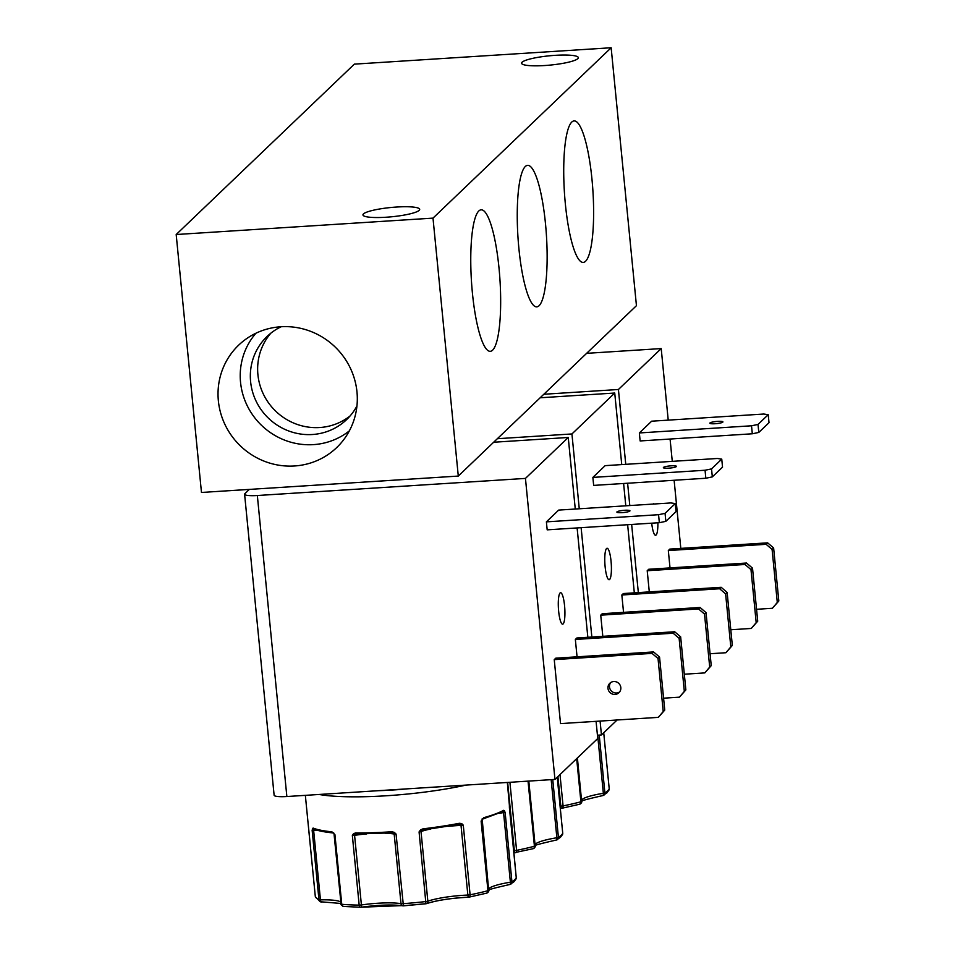 <?xml version="1.0" encoding="UTF-8"?>
<svg xmlns="http://www.w3.org/2000/svg" width="955" height="955" viewBox="0 0 955 955"><rect width="100%" height="100%" fill="white"/><g stroke="black" fill="none" stroke-linecap="round" stroke-linejoin="round"><path stroke-width="1.43" d="M552.742 779.555L558.412 837.344A2.626 2.459 58.1 0 1 556.443 840.006M486.322 893.164A2.626 1.826 -104.8 0 0 486.752 893.116A2.626 1.826 -104.8 0 0 487.945 890.705L481.117 821.061L483.708 817.707A101.146 16.521 -5.6 0 0 503.524 810.341L505.1 812.144L511.928 881.787A2.626 2.459 58.1 0 1 509.958 884.449M599.227 735.099L604.885 792.889A2.626 2.459 58.1 0 1 602.927 795.551M481.845 820.321A1.313 1.289 141.9 0 0 481.845 820.643L482.132 819.688A1.313 0.597 32.7 0 0 482.215 819.605A1.313 0.597 32.7 0 0 482.215 819.593A1.313 0.597 32.7 0 0 482.072 818.948M591.945 178.967A70.897 14.253 86.3 0 0 574.074 120.915A70.897 14.253 86.3 0 0 565.396 204.358A70.897 14.253 86.3 0 0 583.099 262.41A70.897 14.253 86.3 0 0 591.945 178.967M545.46 223.422A70.897 14.253 86.3 0 0 527.59 165.37A70.897 14.253 86.3 0 0 518.923 248.801A70.897 14.253 86.3 0 0 536.615 306.865A70.897 14.253 86.3 0 0 545.46 223.422M498.988 267.866A70.897 14.253 86.3 0 0 481.105 209.825A70.897 14.253 86.3 0 0 472.439 293.257A70.897 14.253 86.3 0 0 490.142 351.321A70.897 14.253 86.3 0 0 498.988 267.866M356.979 391.944A70.897 68.474 -133.7 0 0 314.923 333.164A70.897 68.474 -133.7 0 0 244.504 340.171A70.897 68.474 -133.7 0 0 218.361 400.79A70.897 68.474 -133.7 0 0 267.746 462.471A70.897 68.474 -133.7 0 0 341.89 441.998A70.897 68.474 -133.7 0 0 356.979 391.944M255.964 333.2A67.829 65.513 -133.7 0 0 240.541 382.263A67.829 65.513 -133.7 0 0 281.498 438.823A67.829 65.513 -133.7 0 0 349.363 430.86M281.176 326.741A57.527 55.569 -133.7 0 0 267.09 336.447A57.527 55.569 -133.7 0 0 250.604 381.618A57.527 55.569 -133.7 0 0 287.682 430.574A57.527 55.569 -133.7 0 0 346.617 419.603A57.527 55.569 -133.7 0 0 356.931 405.971M270.898 333.128A57.527 55.569 -133.7 0 0 257.91 374.635A57.527 55.569 -133.7 0 0 292.576 422.576A57.527 55.569 -133.7 0 0 350.103 415.938M396.659 207.032A28.507 4.656 -5.6 0 0 362.96 214.923A28.507 4.656 -5.6 0 0 385.987 217.239A28.507 4.656 -5.6 0 0 419.687 209.36A28.507 4.656 -5.6 0 0 396.659 207.032M555.285 55.33A28.507 4.656 -5.6 0 0 521.585 63.221A28.507 4.656 -5.6 0 0 544.625 65.537A28.507 4.656 -5.6 0 0 578.324 57.658A28.507 4.656 -5.6 0 0 555.285 55.33M676.319 466.589A6.566 1.074 -5.6 0 0 676.438 466.362A6.566 1.074 -5.6 0 0 670.47 465.873A6.566 1.074 -5.6 0 0 663.486 467.413A6.566 1.074 -5.6 0 0 663.367 467.64A6.566 1.074 -5.6 0 0 669.336 468.129A6.566 1.074 -5.6 0 0 676.319 466.589M605.136 566.816A15.758 3.175 -93.7 0 1 607.082 548.265A15.758 3.175 -93.7 0 1 611.045 561.17A15.758 3.175 -93.7 0 1 609.099 579.721A15.758 3.175 -93.7 0 1 605.136 566.816M378.359 790.68A69.226 11.305 -5.6 0 0 406.77 788.878M620.822 687.564A6.566 6.339 -133.7 0 0 609.863 683.231A6.566 6.339 -133.7 0 0 612.215 693.975A6.566 6.339 -133.7 0 0 620.822 687.564M619.64 691.933A6.566 6.339 46.3 0 1 610.687 682.562M629.846 511.044A6.566 1.074 -5.6 0 0 629.954 510.806A6.566 1.074 -5.6 0 0 623.985 510.328A6.566 1.074 -5.6 0 0 617.002 511.856A6.566 1.074 -5.6 0 0 616.882 512.095A6.566 1.074 -5.6 0 0 622.851 512.584A6.566 1.074 -5.6 0 0 629.846 511.044M558.651 611.272A15.758 3.175 -93.7 0 1 560.609 592.721A15.758 3.175 -93.7 0 1 564.56 605.625A15.758 3.175 -93.7 0 1 562.614 624.176A15.758 3.175 -93.7 0 1 558.651 611.272M653.041 504.073A15.758 3.175 -93.7 0 1 653.566 503.81A15.758 3.175 -93.7 0 1 654.115 504.001M722.804 422.134A6.566 1.074 -5.6 0 0 722.923 421.907A6.566 1.074 -5.6 0 0 716.954 421.418A6.566 1.074 -5.6 0 0 709.971 422.958A6.566 1.074 -5.6 0 0 709.851 423.184A6.566 1.074 -5.6 0 0 715.82 423.674A6.566 1.074 -5.6 0 0 722.804 422.134M466.04 785.094A101.146 16.521 174.4 0 1 319.089 794.465M308.107 823.449L315.293 896.339A2.626 2.59 164.2 0 0 315.377 896.793L315.293 896.327A101.146 16.521 -5.6 0 0 318.958 899.741L312.13 830.098L313.085 828.057A1.313 1.242 112.3 0 0 313.837 829.083L313.837 829.083C318.063 830.79 324.378 832.068 332.794 832.903L332.794 832.903A1.313 1.003 95.7 0 0 333.044 832.879M313.085 828.057A101.146 16.521 -5.6 0 0 331.922 831.829L334.93 834.658L341.759 904.301A2.626 1.934 94.8 0 0 343.466 906.438L360.596 907.25A2.626 1.492 -89 0 1 359.175 905.125L352.347 835.482L353.517 833.679L355.57 832.939A1.313 0.704 90.4 0 0 356.263 834.002L356.263 834.002A1.313 0.704 90.4 0 0 356.394 833.978L392.051 832.82L396.062 834.049L403.428 905.853L425.942 903.764L419.078 831.912L420.522 829.907L422.958 828.856L422.934 829.967L458.937 824.44L463.271 825.156L470.099 894.799A2.626 1.361 78.6 0 1 469.203 897.151A2.626 1.361 78.6 0 1 468.941 897.151C451.238 898.07 436.889 900.267 425.906 903.728M355.57 832.939A101.146 16.521 -5.6 0 0 391.705 831.757L394.272 832.354L396.062 834.049L394.176 834.025L401.005 903.669A2.626 2.232 99.9 0 0 403.368 905.829M422.958 828.856A101.146 16.521 -5.6 0 0 459.462 823.282L461.719 823.616L463.271 825.156L461.026 825.418L467.855 895.062A2.626 0.86 87.7 0 0 468.798 897.199A2.626 0.86 87.7 0 0 468.941 897.151M611.152 47.75L354.341 64.14L176.186 234.524L201.469 492.458L458.293 476.068L636.448 305.684L611.152 47.75L432.997 218.122L458.293 476.068M176.186 234.524L432.997 218.122M540.136 397.781L614.734 393.03L571.938 433.952L497.352 438.715M493.651 442.237L568.249 437.474L525.453 478.407L257.337 495.514A15.758 2.579 174.4 0 1 244.599 494.236A15.758 2.579 174.4 0 1 244.886 493.675L249.351 489.402M586.621 353.338L661.206 348.575L618.422 389.497L543.825 394.26M634.323 592.84L627.638 524.713M625.788 505.816L623.603 483.493M621.741 464.584L614.734 393.03M600.086 721.073L601.447 734.956L597.436 735.219M571.938 433.952L579.267 508.776M581.129 527.685L591.849 637.033M623.543 612.358L621.836 595.001L623.364 593.544L721.156 587.301L719.628 588.758L725.609 593.879L730.814 646.905L725.896 652.731L710.066 653.733M602.808 636.34L600.731 615.175L602.259 613.719L700.051 607.476L698.523 608.932L704.515 614.065L709.708 667.091L704.802 672.905L684.317 674.218M711.535 468.893L712.323 476.891L705.829 478.24L593.664 485.403L592.876 477.405L605.172 465.646L717.348 458.484L721.753 459.128L711.535 468.893L705.053 470.242L592.876 477.405M601.447 734.956L617.109 719.986M525.453 478.407L554.962 779.411L597.758 738.49L596.075 721.335M587.838 637.295L577.118 527.936M575.268 509.039L568.249 437.474M244.599 494.236L274.121 795.24A15.758 2.579 -5.6 0 0 286.858 796.53L257.337 495.514M554.962 779.411L286.858 796.53M577.059 656.813L575.352 639.456L576.88 637.988L674.672 631.756L673.144 633.213L679.124 638.334L684.329 691.36L679.423 697.174L663.582 698.189M560.525 723.604L554.246 659.63L555.774 658.174L653.566 651.931L652.038 653.387L658.031 658.508L663.224 711.535L658.317 717.36L560.525 723.604M665.062 513.348L665.838 521.346L659.344 522.695L547.179 529.846L546.391 521.86L558.687 510.089L670.864 502.939L675.269 503.583L665.062 513.348L658.568 514.697L546.391 521.86M680.808 548.385L674.123 480.258M672.272 461.361L670.076 439.037M668.225 420.128L661.206 348.575M618.422 389.497L625.752 464.333M627.614 483.23L629.799 505.553M631.649 524.462L638.334 592.589M649.293 591.885L647.215 570.732L648.743 569.264L746.535 563.032L752.516 568.153L750.988 569.61L756.193 622.636L751.275 628.45L730.802 629.763M758.019 424.45L758.807 432.436L752.313 433.785L640.137 440.947L639.361 432.949L651.656 421.191L763.821 414.028L768.226 414.685L758.019 424.45L751.525 425.787L639.361 432.949M670.016 567.915L668.321 550.546L669.837 549.089L767.629 542.846L766.113 544.302L772.094 549.423L777.298 602.45L772.38 608.275L756.551 609.29M657.876 522.791A15.758 3.175 -93.7 0 1 655.572 535.266A15.758 3.175 -93.7 0 1 651.704 523.185M725.896 652.731L732.33 645.449L727.137 592.422L721.156 587.301M621.836 595.001L719.628 588.758M704.802 672.905L711.236 665.623L706.032 612.609L700.051 607.476M600.731 615.175L698.523 608.932M712.323 476.891L722.529 467.126L721.753 459.128M679.423 697.174L685.857 689.904L680.652 636.878L674.672 631.756M575.352 639.456L673.144 633.213M658.317 717.36L664.752 710.078L659.547 657.052L653.566 651.931M554.246 659.63L652.038 653.387M665.838 521.346L676.045 511.582L675.269 503.583M647.215 570.732L745.007 564.489L750.988 569.61M751.275 628.45L757.721 621.18L752.516 568.153M758.807 432.436L769.014 422.683L768.226 414.685M772.38 608.275L778.814 600.993L773.622 547.967L767.629 542.846M668.321 550.546L766.113 544.302M727.137 592.422L725.609 593.879M730.814 646.905L732.33 645.449M706.032 612.609L704.515 614.065M709.708 667.091L711.236 665.623M705.829 478.24L705.053 470.242M680.652 636.878L679.124 638.334M684.329 691.36L685.857 689.904M659.547 657.052L658.031 658.508M663.224 711.535L664.752 710.078M659.344 522.695L658.568 514.697M756.193 622.636L757.721 621.18M745.007 564.489L746.535 563.032M752.313 433.785L751.525 425.787M773.622 547.967L772.094 549.423M777.298 602.45L778.814 600.993M504.419 810.64A1.313 1.098 146.1 0 1 503.607 811.702L505.1 812.144L503.56 812.574L510.388 882.217A2.626 0.907 80.9 0 1 509.851 884.497L513.981 881.74L516.058 878.91A2.626 2.579 -156.5 0 0 516.249 877.657L509.397 804.719A1.313 1.289 11.2 0 1 509.373 805.101L507.332 782.455M551.166 779.65L556.872 837.762A2.626 0.907 80.9 0 1 556.323 840.042L560.466 837.296L562.543 834.467A2.626 2.579 -156.5 0 0 562.734 833.202L557.243 777.239L562.722 833.118M509.91 782.288L516.583 850.356A2.626 1.361 78.6 0 1 515.688 852.696A2.626 1.361 78.6 0 1 515.425 852.708L513.826 852.767M532.806 848.709A2.626 1.826 -104.8 0 0 533.224 848.673A2.626 1.826 -104.8 0 0 534.43 846.249L528.043 781.13M509.421 807.799L509.373 805.101M502.414 811.678L503.607 811.702L503.56 812.574A34.81 5.682 174.4 0 0 499.405 813.29M503.524 810.341A1.313 1.218 61 0 1 502.927 811.535L483.087 818.924A1.313 0.955 74.4 0 1 482.86 818.948M483.708 817.707A1.313 0.955 74.4 0 1 483.087 818.924L482.215 819.593M461.719 823.616A1.313 0.657 122.9 0 1 460.823 824.583L461.026 825.418A34.81 5.682 174.4 0 0 448.599 826.314M459.462 823.282A1.313 0.633 79.2 0 1 459.057 824.44L422.277 830.098M420.522 829.907L421.239 830.623L422.898 829.943M419.078 831.912L421.239 830.623A1.313 1.074 -109.2 0 0 421.012 831.53L419.078 831.912M394.272 832.354L393.758 833.19L392.051 832.82L393.758 833.19A1.313 1.11 99.9 0 1 394.176 834.025A34.81 5.682 174.4 0 0 384.984 833.261M391.705 831.757L392.72 832.856M353.517 833.679A1.313 0.704 45.2 0 0 354.592 834.467L356.394 833.978M392.016 832.832L356.179 834.002M352.347 835.482L354.592 834.467L354.58 835.327L352.347 835.482M402.174 905.615L360.894 907.202A2.626 1.492 -89 0 1 360.596 907.25L361.026 907.226A2.626 0.716 -98.3 0 0 361.408 904.958L354.58 835.327A34.81 5.682 174.4 0 1 366.505 833.942M333.653 832.748A1.313 0.645 138.2 0 0 333.653 833.393L333.653 833.393A1.313 0.645 138.2 0 0 333.808 833.488L334.262 834.36A1.313 1.277 -140.1 0 0 334.214 834.085M333.808 833.488L334.93 834.658L333.808 833.488M331.922 831.829A1.313 1.003 95.7 0 0 332.794 832.903L334.047 833.882M312.404 828.498A1.313 1.122 18.4 0 0 313.383 829.394L314.458 829.167M312.13 830.098L313.383 829.394L313.622 830.229L312.13 830.098M321.393 901.986A2.626 2.507 -63.9 0 1 318.958 899.741L320.45 899.873L313.622 830.229A34.81 5.682 174.4 0 1 317.036 830.182M305.349 795.348L308.226 824.643A1.313 0.895 173.6 0 0 308.226 824.643L308.226 824.643A1.313 0.895 173.6 0 0 308.226 824.654L308.453 826.636M597.651 735.207L603.357 793.307A2.626 0.907 80.9 0 1 602.808 795.587L606.95 792.841L609.015 790.012A2.626 2.579 -156.5 0 0 609.218 788.746L603.727 732.783L609.206 788.675M560 774.601L563.068 805.901A2.626 1.361 78.6 0 1 562.173 808.24A2.626 1.361 78.6 0 1 561.91 808.252L561.755 808.3A2.626 0.86 87.7 0 0 561.91 808.252M579.291 804.253A2.626 1.826 -104.8 0 0 579.709 804.217A2.626 1.826 -104.8 0 0 580.915 801.794L576.677 758.652M534.716 846.154C531.911 845.975 539.121 843.934 556.323 840.042A2.626 0.907 80.9 0 1 556.168 840.03M507.654 782.432L514.339 850.607L516.583 850.356A101.146 16.521 -5.6 0 0 534.43 846.249L535.17 845.867A2.626 2.579 -38.1 0 1 533.666 848.458M513.611 850.642A34.81 5.682 -5.6 0 1 514.339 850.607A2.626 0.86 87.7 0 0 515.282 852.743A2.626 0.86 87.7 0 0 515.425 852.708M488.232 890.609C485.438 890.43 492.637 888.389 509.851 884.497A2.626 0.907 80.9 0 1 509.684 884.485M488.674 890.37A2.626 2.579 -38.1 0 1 487.181 892.913M425.966 903.728A2.626 2.149 -109.2 0 0 427.84 901.174L421.012 831.53A34.81 5.682 174.4 0 1 430.741 828.976M360.894 907.202A2.626 0.716 -98.3 0 0 361.026 907.226C378.741 904.863 392.66 904.397 402.783 905.817L426.515 903.633C437.139 900.255 451.226 898.118 468.798 897.199L486.752 893.116C488.769 891.29 489.426 890.358 488.685 890.323L482.215 819.605M321.728 901.962A2.626 1.062 -91.4 0 1 321.549 902.009A2.626 1.062 -91.4 0 1 320.45 899.873A34.81 5.682 -5.6 0 1 340.875 902.117M581.201 801.711C578.396 801.52 585.606 799.49 602.808 795.587A2.626 0.907 80.9 0 1 602.653 795.575M581.643 801.472A2.626 2.579 -38.1 0 1 580.151 804.003M557.923 776.582L560.824 806.163A2.626 0.86 87.7 0 0 561.755 808.3L579.709 804.217C581.738 802.379 582.383 801.448 581.655 801.424L577.381 757.984M535.051 844.638A34.81 5.682 -5.6 0 1 556.872 837.762L558.412 837.344A101.146 16.521 -5.6 0 0 561.218 835.231A101.146 16.521 -5.6 0 0 562.734 833.202L562.543 834.467M488.566 889.093A34.81 5.682 -5.6 0 1 510.388 882.217L511.928 881.787A101.146 16.521 -5.6 0 0 514.733 879.686A101.146 16.521 -5.6 0 0 516.249 877.657L516.058 878.91M581.535 800.183A34.81 5.682 -5.6 0 1 603.357 793.307L604.885 792.889A101.146 16.521 -5.6 0 0 607.702 790.776A101.146 16.521 -5.6 0 0 609.218 788.746L609.015 790.012M334.286 834.503L341.066 904.087L341.759 904.301A101.146 16.521 -5.6 0 0 359.175 905.125L361.408 904.958A34.81 5.682 -5.6 0 1 401.005 903.669L402.891 903.693A101.146 16.521 -5.6 0 0 425.906 901.556L427.84 901.174A34.81 5.682 -5.6 0 1 467.855 895.062L470.099 894.799A101.146 16.521 -5.6 0 0 487.945 890.705L488.685 890.323L481.857 820.679M560.096 806.187A34.81 5.682 -5.6 0 1 560.824 806.163L563.068 805.901A101.146 16.521 -5.6 0 0 580.915 801.794L581.655 801.424L577.393 757.972M535.17 845.867L528.807 781.083L535.17 845.867C535.898 845.903 535.254 846.834 533.224 848.673L513.826 852.815M509.397 804.719A101.146 16.521 -5.6 0 0 509.433 803.907M315.293 896.315L308.465 826.684M509.433 807.966L516.261 877.609M343.466 906.438C341.102 904.958 340.314 904.17 341.066 904.087L334.035 833.87M341.007 903.478L320.319 901.747L315.377 896.793"/></g></svg>
